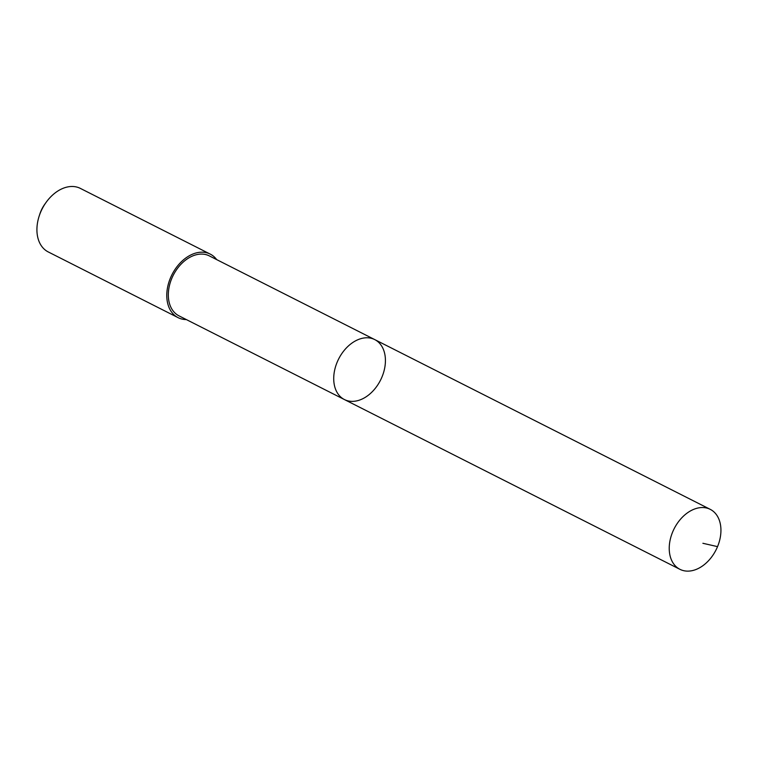 <?xml version="1.0" encoding="UTF-8"?>
<svg xmlns="http://www.w3.org/2000/svg" width="758" height="758" viewBox="0 0 758 758"><rect width="100%" height="100%" fill="white"/><g stroke="black" fill="none" stroke-linecap="round" stroke-linejoin="round"><path stroke-width="1.14" d="M344.407 399.551L179.002 315.859A33.598 23.46 -63.2 0 1 170.275 305.853A33.598 23.46 -63.2 0 1 178.158 267.517A33.598 23.46 -63.2 0 1 209.341 255.901L374.746 339.593A33.598 23.47 116.8 0 0 343.564 351.21A33.598 23.47 116.8 0 0 335.68 389.546A33.598 23.47 116.8 0 0 344.407 399.551A33.598 23.47 116.8 0 0 380.516 380.165A33.598 23.47 116.8 0 0 374.746 339.593A33.598 23.47 116.8 0 0 343.564 351.21A33.598 23.47 116.8 0 0 335.68 389.546A33.598 23.47 116.8 0 0 344.407 399.551L679.917 569.315A33.598 23.47 -63.2 0 1 671.19 559.309A33.598 23.47 -63.2 0 1 679.064 520.973A33.598 23.47 -63.2 0 1 710.255 509.357A33.598 23.47 -63.2 0 1 718.982 519.363A33.598 23.47 -63.2 0 1 711.099 557.699A33.598 23.47 -63.2 0 1 679.917 569.315M186.345 319.573A35.607 24.862 -63.2 0 1 178.092 317.649A35.607 24.862 -63.2 0 1 171.981 274.652A35.607 24.862 -63.2 0 1 210.241 254.11A35.607 24.862 -63.2 0 1 216.684 259.615M178.092 317.649L48.247 251.94A35.607 24.862 -63.2 0 1 39.151 216.153A35.607 24.862 -63.2 0 1 46.172 202.282A35.607 24.862 -63.2 0 1 80.386 188.41L210.241 254.11M39.151 216.153L39.852 213.993A25.327 17.69 -63.2 0 1 44.845 204.129L46.172 202.282M702.893 543.287L717.542 546.632M374.746 339.593L710.255 509.357"/></g></svg>
